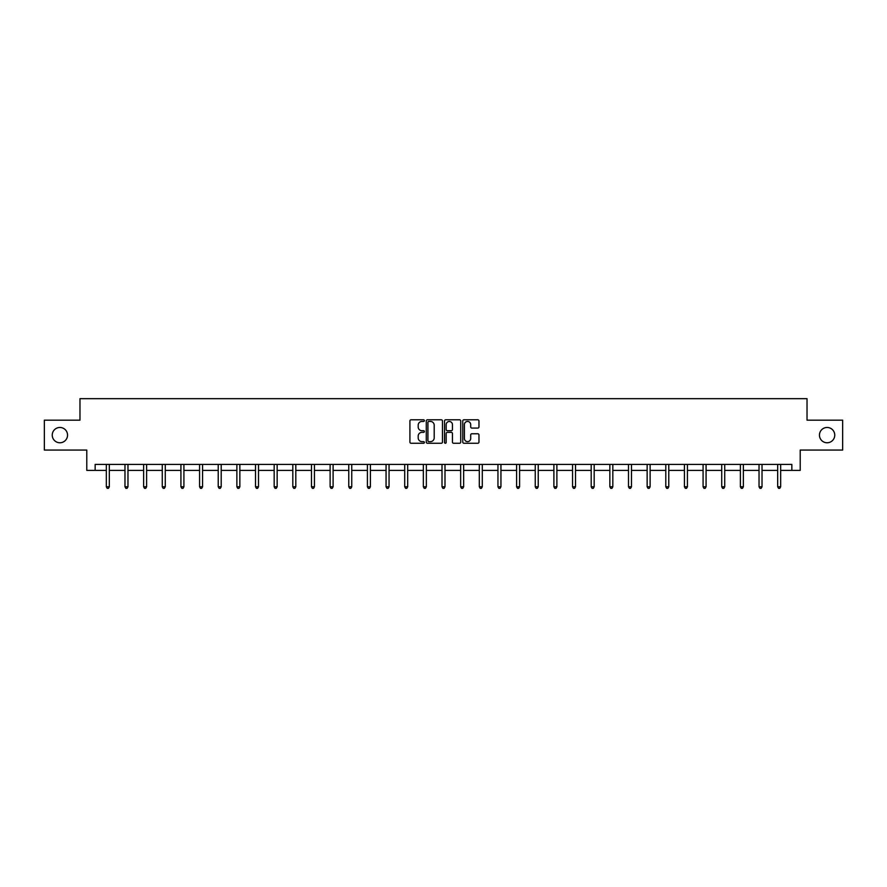 <?xml version="1.0" encoding="UTF-8"?>
<svg xmlns="http://www.w3.org/2000/svg" width="887" height="887" viewBox="0 0 887 887"><rect width="100%" height="100%" fill="white"/><g stroke="black" fill="none" stroke-linecap="round" stroke-linejoin="round"><path stroke-width="1.33" d="M424.374 420.626A0.82 0.82 0 0 0 423.554 419.795L411.08 419.795A1.175 1.175 0 0 0 409.916 420.97L409.916 442.092A1.175 1.175 0 0 0 411.08 443.267L423.554 443.267A0.82 0.82 0 0 0 424.374 442.447A0.82 0.82 0 0 0 423.554 441.626L421.935 441.626A3.759 3.759 0 0 1 418.187 437.868L418.187 436.105A3.759 3.759 0 0 1 421.935 432.357L423.554 432.357A0.82 0.82 0 0 0 424.374 431.537A0.82 0.82 0 0 0 423.554 430.716L421.935 430.716A3.759 3.759 0 0 1 418.187 426.957L418.187 425.195A3.759 3.759 0 0 1 421.935 421.447L423.554 421.447A0.82 0.82 0 0 0 424.374 420.626M819.455 435.118A7.65 7.65 0 0 0 827.105 442.768A7.65 7.65 0 0 0 834.756 435.118A7.65 7.65 0 0 0 827.105 427.467A7.65 7.65 0 0 0 819.455 435.118M52.244 435.118A7.65 7.65 0 0 0 59.895 442.768A7.65 7.65 0 0 0 67.545 435.118A7.65 7.65 0 0 0 59.895 427.467A7.65 7.65 0 0 0 52.244 435.118M477.794 428.077A1.175 1.175 0 0 0 478.969 426.902L478.969 420.97A1.175 1.175 0 0 0 477.794 419.795L463.945 419.795A1.175 1.175 0 0 0 462.77 420.97L462.77 442.092A1.175 1.175 0 0 0 463.945 443.267L477.794 443.267A1.175 1.175 0 0 0 478.969 442.092L478.969 434.94A1.175 1.175 0 0 0 477.794 433.765L471.862 433.765A1.175 1.175 0 0 0 470.698 434.94L470.698 438.488A3.138 3.138 0 0 1 467.56 441.626A3.138 3.138 0 0 1 464.411 438.488L464.411 424.585A3.138 3.138 0 0 1 467.56 421.447A3.138 3.138 0 0 1 470.698 424.585L470.698 426.902A1.175 1.175 0 0 0 471.862 428.077L477.794 428.077M95.153 470.387L95.153 464.411L791.847 464.411L791.847 470.387L800.218 470.387L800.218 450.064L842.65 450.064L842.65 420.172L807.026 420.172L807.026 398.662L79.974 398.662L79.974 420.172L44.35 420.172L44.35 450.064L86.782 450.064L86.782 470.387L106.329 470.387M442.469 420.97A1.175 1.175 0 0 0 441.305 419.795L427.456 419.795A1.175 1.175 0 0 0 426.281 420.97L426.281 442.092A1.175 1.175 0 0 0 427.456 443.267L441.305 443.267A1.175 1.175 0 0 0 442.469 442.092L442.469 420.97M445.695 419.795L459.544 419.795A1.175 1.175 0 0 1 460.719 420.97L460.719 442.092A1.175 1.175 0 0 1 459.544 443.267L453.623 443.267A1.175 1.175 0 0 1 452.448 442.092L452.448 433.532A1.175 1.175 0 0 0 451.272 432.357L447.347 432.357A1.175 1.175 0 0 0 446.172 433.532L446.172 442.447A0.82 0.82 0 0 1 445.352 443.267A0.82 0.82 0 0 1 444.531 442.447L444.531 420.97A1.175 1.175 0 0 1 445.695 419.795M109.323 470.387L124.978 470.387M127.972 470.387L143.627 470.387M146.621 470.387L162.277 470.387M165.27 470.387L180.926 470.387M183.919 470.387L199.575 470.387M202.569 470.387L218.224 470.387M221.207 470.387L236.873 470.387M239.856 470.387L255.523 470.387M258.505 470.387L274.172 470.387M277.154 470.387L292.821 470.387M295.803 470.387L311.47 470.387M314.453 470.387L330.119 470.387M333.102 470.387L348.768 470.387M351.751 470.387L367.406 470.387M370.4 470.387L386.056 470.387M389.049 470.387L404.705 470.387M407.698 470.387L423.354 470.387M426.348 470.387L442.003 470.387M444.997 470.387L460.652 470.387M463.646 470.387L479.302 470.387M482.295 470.387L497.951 470.387M500.944 470.387L516.6 470.387M519.594 470.387L535.249 470.387M538.232 470.387L553.898 470.387M556.881 470.387L572.547 470.387M575.53 470.387L591.197 470.387M594.179 470.387L609.846 470.387M612.828 470.387L628.495 470.387M631.477 470.387L647.144 470.387M650.127 470.387L665.793 470.387M668.776 470.387L684.431 470.387M687.425 470.387L703.081 470.387M706.074 470.387L721.73 470.387M724.723 470.387L740.379 470.387M743.373 470.387L759.028 470.387M762.022 470.387L777.677 470.387M780.671 470.387L791.847 470.387M428.743 421.447A0.82 0.82 0 0 0 427.922 422.267L427.922 440.806A0.82 0.82 0 0 0 428.743 441.626L430.45 441.626A3.759 3.759 0 0 0 434.198 437.868L434.198 425.195A3.759 3.759 0 0 0 430.45 421.447L428.743 421.447M452.448 424.64A3.138 3.138 0 0 0 449.31 421.502A3.138 3.138 0 0 0 446.172 424.64L446.172 429.541A1.175 1.175 0 0 0 447.347 430.716L451.272 430.716A1.175 1.175 0 0 0 452.448 429.541L452.448 424.64M109.478 464.411L109.411 464.588A1.197 1.197 0 0 0 109.323 465.032L109.323 486.786L106.329 486.786L106.329 465.032A1.197 1.197 0 0 0 106.252 464.588L106.174 464.411M109.323 486.786L108.425 488.338L107.227 488.338L106.329 486.786M128.127 464.411L128.061 464.588A1.197 1.197 0 0 0 127.972 465.032L127.972 486.786L124.978 486.786L124.978 465.032A1.197 1.197 0 0 0 124.89 464.588L124.823 464.411M127.972 486.786L127.074 488.338L125.876 488.338L124.978 486.786M146.776 464.411L146.71 464.588A1.197 1.197 0 0 0 146.621 465.032L146.621 486.786L143.627 486.786L143.627 465.032A1.197 1.197 0 0 0 143.539 464.588L143.472 464.411M146.621 486.786L145.723 488.338L144.526 488.338L143.627 486.786M165.425 464.411L165.348 464.588A1.197 1.197 0 0 0 165.27 465.032L165.27 486.786L162.277 486.786L162.277 465.032A1.197 1.197 0 0 0 162.188 464.588L162.121 464.411M165.27 486.786L164.372 488.338L163.175 488.338L162.277 486.786M184.075 464.411L183.997 464.588A1.197 1.197 0 0 0 183.919 465.032L183.919 486.786L180.926 486.786L180.926 465.032A1.197 1.197 0 0 0 180.837 464.588L180.771 464.411M183.919 486.786L183.021 488.338L181.824 488.338L180.926 486.786M202.724 464.411L202.646 464.588A1.197 1.197 0 0 0 202.569 465.032L202.569 486.786L199.575 486.786L199.575 465.032A1.197 1.197 0 0 0 199.486 464.588L199.42 464.411M202.569 486.786L201.671 488.338L200.473 488.338L199.575 486.786M221.373 464.411L221.295 464.588A1.197 1.197 0 0 0 221.207 465.032L221.207 486.786L218.224 486.786L218.224 465.032A1.197 1.197 0 0 0 218.135 464.588L218.069 464.411M221.207 486.786L220.32 488.338L219.122 488.338L218.224 486.786M240.022 464.411L239.945 464.588A1.197 1.197 0 0 0 239.856 465.032L239.856 486.786L236.873 486.786L236.873 465.032A1.197 1.197 0 0 0 236.785 464.588L236.718 464.411M239.856 486.786L238.969 488.338L237.771 488.338L236.873 486.786M258.671 464.411L258.594 464.588A1.197 1.197 0 0 0 258.505 465.032L258.505 486.786L255.523 486.786L255.523 465.032A1.197 1.197 0 0 0 255.434 464.588L255.367 464.411M258.505 486.786L257.618 488.338L256.421 488.338L255.523 486.786M277.309 464.411L277.243 464.588A1.197 1.197 0 0 0 277.154 465.032L277.154 486.786L274.172 486.786L274.172 465.032A1.197 1.197 0 0 0 274.083 464.588L274.016 464.411M277.154 486.786L276.256 488.338L275.07 488.338L274.172 486.786M295.959 464.411L295.892 464.588A1.197 1.197 0 0 0 295.803 465.032L295.803 486.786L292.821 486.786L292.821 465.032A1.197 1.197 0 0 0 292.732 464.588L292.666 464.411M295.803 486.786L294.905 488.338L293.719 488.338L292.821 486.786M314.608 464.411L314.541 464.588A1.197 1.197 0 0 0 314.453 465.032L314.453 486.786L311.47 486.786L311.47 465.032A1.197 1.197 0 0 0 311.381 464.588L311.304 464.411M314.453 486.786L313.554 488.338L312.368 488.338L311.47 486.786M333.257 464.411L333.19 464.588A1.197 1.197 0 0 0 333.102 465.032L333.102 486.786L330.119 486.786L330.119 465.032A1.197 1.197 0 0 0 330.031 464.588L329.953 464.411M333.102 486.786L332.204 488.338L331.006 488.338L330.119 486.786M351.906 464.411L351.84 464.588A1.197 1.197 0 0 0 351.751 465.032L351.751 486.786L348.768 486.786L348.768 465.032A1.197 1.197 0 0 0 348.68 464.588L348.602 464.411M351.751 486.786L350.853 488.338L349.655 488.338L348.768 486.786M370.555 464.411L370.489 464.588A1.197 1.197 0 0 0 370.4 465.032L370.4 486.786L367.406 486.786L367.406 465.032A1.197 1.197 0 0 0 367.329 464.588L367.251 464.411M370.4 486.786L369.502 488.338L368.305 488.338L367.406 486.786M389.205 464.411L389.138 464.588A1.197 1.197 0 0 0 389.049 465.032L389.049 486.786L386.056 486.786L386.056 465.032A1.197 1.197 0 0 0 385.978 464.588L385.9 464.411M389.049 486.786L388.151 488.338L386.954 488.338L386.056 486.786M407.854 464.411L407.787 464.588A1.197 1.197 0 0 0 407.698 465.032L407.698 486.786L404.705 486.786L404.705 465.032A1.197 1.197 0 0 0 404.627 464.588L404.55 464.411M407.698 486.786L406.8 488.338L405.603 488.338L404.705 486.786M426.503 464.411L426.436 464.588A1.197 1.197 0 0 0 426.348 465.032L426.348 486.786L423.354 486.786L423.354 465.032A1.197 1.197 0 0 0 423.265 464.588L423.199 464.411M426.348 486.786L425.45 488.338L424.252 488.338L423.354 486.786M445.152 464.411L445.086 464.588A1.197 1.197 0 0 0 444.997 465.032L444.997 486.786L442.003 486.786L442.003 465.032A1.197 1.197 0 0 0 441.914 464.588L441.848 464.411M444.997 486.786L444.099 488.338L442.901 488.338L442.003 486.786M463.801 464.411L463.735 464.588A1.197 1.197 0 0 0 463.646 465.032L463.646 486.786L460.652 486.786L460.652 465.032A1.197 1.197 0 0 0 460.564 464.588L460.497 464.411M463.646 486.786L462.748 488.338L461.55 488.338L460.652 486.786M482.45 464.411L482.373 464.588A1.197 1.197 0 0 0 482.295 465.032L482.295 486.786L479.302 486.786L479.302 465.032A1.197 1.197 0 0 0 479.213 464.588L479.146 464.411M482.295 486.786L481.397 488.338L480.2 488.338L479.302 486.786M501.1 464.411L501.022 464.588A1.197 1.197 0 0 0 500.944 465.032L500.944 486.786L497.951 486.786L497.951 465.032A1.197 1.197 0 0 0 497.862 464.588L497.795 464.411M500.944 486.786L500.046 488.338L498.849 488.338L497.951 486.786M519.749 464.411L519.671 464.588A1.197 1.197 0 0 0 519.594 465.032L519.594 486.786L516.6 486.786L516.6 465.032A1.197 1.197 0 0 0 516.511 464.588L516.445 464.411M519.594 486.786L518.695 488.338L517.498 488.338L516.6 486.786M538.398 464.411L538.32 464.588A1.197 1.197 0 0 0 538.232 465.032L538.232 486.786L535.249 486.786L535.249 465.032A1.197 1.197 0 0 0 535.16 464.588L535.094 464.411M538.232 486.786L537.345 488.338L536.147 488.338L535.249 486.786M557.047 464.411L556.969 464.588A1.197 1.197 0 0 0 556.881 465.032L556.881 486.786L553.898 486.786L553.898 465.032A1.197 1.197 0 0 0 553.81 464.588L553.743 464.411M556.881 486.786L555.994 488.338L554.796 488.338L553.898 486.786M575.696 464.411L575.619 464.588A1.197 1.197 0 0 0 575.53 465.032L575.53 486.786L572.547 486.786L572.547 465.032A1.197 1.197 0 0 0 572.459 464.588L572.392 464.411M575.53 486.786L574.632 488.338L573.446 488.338L572.547 486.786M594.334 464.411L594.268 464.588A1.197 1.197 0 0 0 594.179 465.032L594.179 486.786L591.197 486.786L591.197 465.032A1.197 1.197 0 0 0 591.108 464.588L591.041 464.411M594.179 486.786L593.281 488.338L592.095 488.338L591.197 486.786M612.984 464.411L612.917 464.588A1.197 1.197 0 0 0 612.828 465.032L612.828 486.786L609.846 486.786L609.846 465.032A1.197 1.197 0 0 0 609.757 464.588L609.691 464.411M612.828 486.786L611.93 488.338L610.744 488.338L609.846 486.786M631.633 464.411L631.566 464.588A1.197 1.197 0 0 0 631.477 465.032L631.477 486.786L628.495 486.786L628.495 465.032A1.197 1.197 0 0 0 628.406 464.588L628.329 464.411M631.477 486.786L630.579 488.338L629.382 488.338L628.495 486.786M650.282 464.411L650.215 464.588A1.197 1.197 0 0 0 650.127 465.032L650.127 486.786L647.144 486.786L647.144 465.032A1.197 1.197 0 0 0 647.055 464.588L646.978 464.411M650.127 486.786L649.229 488.338L648.031 488.338L647.144 486.786M668.931 464.411L668.865 464.588A1.197 1.197 0 0 0 668.776 465.032L668.776 486.786L665.793 486.786L665.793 465.032A1.197 1.197 0 0 0 665.705 464.588L665.627 464.411M668.776 486.786L667.878 488.338L666.68 488.338L665.793 486.786M687.58 464.411L687.514 464.588A1.197 1.197 0 0 0 687.425 465.032L687.425 486.786L684.431 486.786L684.431 465.032A1.197 1.197 0 0 0 684.354 464.588L684.276 464.411M687.425 486.786L686.527 488.338L685.329 488.338L684.431 486.786M706.229 464.411L706.163 464.588A1.197 1.197 0 0 0 706.074 465.032L706.074 486.786L703.081 486.786L703.081 465.032A1.197 1.197 0 0 0 703.003 464.588L702.925 464.411M706.074 486.786L705.176 488.338L703.979 488.338L703.081 486.786M724.879 464.411L724.812 464.588A1.197 1.197 0 0 0 724.723 465.032L724.723 486.786L721.73 486.786L721.73 465.032A1.197 1.197 0 0 0 721.652 464.588L721.574 464.411M724.723 486.786L723.825 488.338L722.628 488.338L721.73 486.786M743.528 464.411L743.461 464.588A1.197 1.197 0 0 0 743.373 465.032L743.373 486.786L740.379 486.786L740.379 465.032A1.197 1.197 0 0 0 740.29 464.588L740.224 464.411M743.373 486.786L742.474 488.338L741.277 488.338L740.379 486.786M762.177 464.411L762.11 464.588A1.197 1.197 0 0 0 762.022 465.032L762.022 486.786L759.028 486.786L759.028 465.032A1.197 1.197 0 0 0 758.939 464.588L758.873 464.411M762.022 486.786L761.124 488.338L759.926 488.338L759.028 486.786M780.826 464.411L780.748 464.588A1.197 1.197 0 0 0 780.671 465.032L780.671 486.786L777.677 486.786L777.677 465.032A1.197 1.197 0 0 0 777.589 464.588L777.522 464.411M780.671 486.786L779.773 488.338L778.575 488.338L777.677 486.786"/></g></svg>
